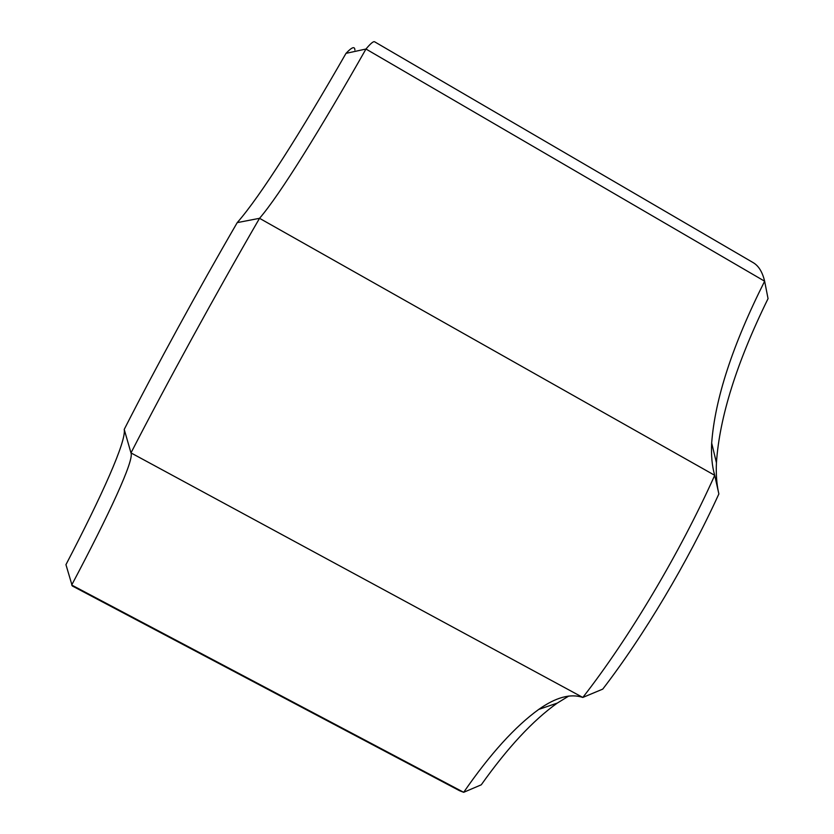 <?xml version="1.0" encoding="UTF-8"?>
<svg xmlns="http://www.w3.org/2000/svg" width="834" height="834" viewBox="0 0 834 834"><rect width="100%" height="100%" fill="white"/><g stroke="black" fill="none" stroke-linecap="round" stroke-linejoin="round"><path stroke-width="1.25" d="M538.743 709.411C515.016 726.55 489.996 754.186 463.683 792.3L71.693 585.03C109.014 514.547 134.368 460.139 130.98 452.904L124.224 429.406C155.562 367.898 198.127 289.951 237.221 222.626L259.541 218.31C279.88 194.822 320.829 128.613 365.97 49.029L764.632 281.214C732.648 344.817 714.988 398.756 711.673 443.052C711.037 455.468 712.059 466.216 714.717 475.317L259.541 218.31C215.537 294.298 166.07 384.641 130.98 452.904L582.82 697.443L602.753 689.113C643.806 635.737 687.602 562.366 718.866 493.947L714.717 475.317C679.898 552.942 629.065 638.219 582.82 697.443C570.529 693.315 555.84 697.307 538.743 709.411L557.268 703.093L568.778 696.036M237.221 222.626C260.375 196.303 301.376 131.324 346.006 53.355L365.97 49.029C370.609 43.483 373.496 41.075 374.622 41.804L753.071 262.574C758.565 265.723 762.422 271.936 764.632 281.214L768.051 298.635C736.714 362.456 719.513 417.167 716.437 462.766C715.947 473.681 716.625 483.491 718.47 492.196M557.268 703.093C532.989 720.378 507.656 747.618 481.26 784.815L463.683 792.3L459.565 790.715L72.245 585.937L65.949 564.67C102.029 495.448 126.466 441.103 124.224 429.406M354.877 50.05C354.815 46.026 351.865 47.131 346.006 53.355M711.673 443.052L716.437 462.766"/></g></svg>
